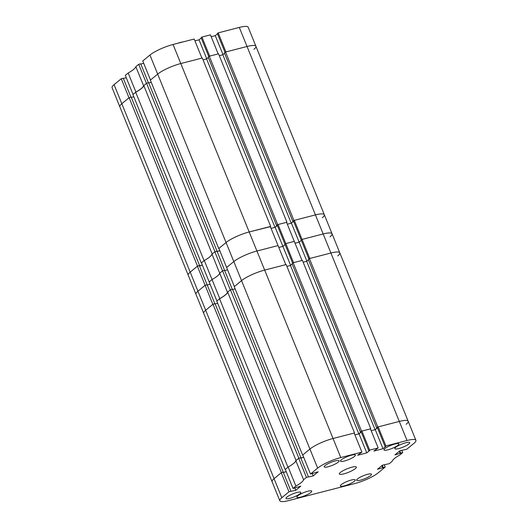 <?xml version="1.0" encoding="UTF-8"?>
<svg xmlns="http://www.w3.org/2000/svg" width="528" height="528" viewBox="0 0 528 528"><rect width="100%" height="100%" fill="white"/><g stroke="black" fill="none" stroke-linecap="round" stroke-linejoin="round"><path stroke-width="0.79" d="M288.981 491.806L290.981 491.291L283.246 472.23L281.246 472.745L288.981 491.806L281.813 497.726A18.348 3.775 157.9 0 0 279.814 500.768L272.072 481.708A18.348 3.775 -22.1 0 1 274.072 478.665A18.348 3.775 157.9 0 0 272.072 481.708L203.689 313.295A18.348 3.775 -22.1 0 1 205.682 310.253A18.348 3.775 157.9 0 0 203.689 313.295L195.947 294.235A18.348 3.775 -22.1 0 1 197.947 291.192L190.205 272.131L197.512 266.099L199.577 265.571L131.188 97.152L129.129 97.687L121.823 103.719L190.205 272.131L197.38 266.211L205.115 285.272L197.947 291.192A18.348 3.775 157.9 0 0 195.947 294.235L188.212 275.174A18.348 3.775 -22.1 0 1 190.205 272.131A18.348 3.775 157.9 0 0 188.212 275.174L119.823 106.762A18.348 3.775 -22.1 0 1 121.823 103.719A18.348 3.775 157.9 0 0 119.823 106.762L112.088 87.701A18.348 3.775 -22.1 0 1 114.081 84.658L121.823 103.719L128.99 97.799L121.255 78.738L114.081 84.658M121.255 78.738L123.255 78.223L130.964 97.211M123.354 78.467L126.258 77.715M128.172 73.022L125.314 75.385L133.049 94.446L135.914 92.083L128.172 73.022A20.638 4.244 -22.1 0 0 135.848 66.686L143.59 85.741L146.447 83.384L138.706 64.324L135.848 66.686M138.706 64.324L140.705 63.809L148.421 82.797M140.804 64.053L143.715 63.301M149.939 55.051L142.765 60.971L150.506 80.032L157.681 74.105A18.348 3.775 -22.1 0 1 180.794 63.545L201.92 58.106L194.185 39.046L173.059 44.484L180.794 63.545A18.348 3.775 157.9 0 0 157.681 74.105L149.939 55.051A18.348 3.775 -22.1 0 1 173.059 44.484M201.241 38.016L199.036 39.831L194.931 40.887M201.934 37.052L209.669 56.107L218.17 53.922L210.434 34.861L201.934 37.052L201.122 37.719L208.798 56.621M211.18 36.709L215.285 35.653L217.49 33.832M253.928 49.335A18.348 3.775 157.9 0 0 255.928 46.292A18.348 3.775 157.9 0 0 247.045 46.49L239.309 27.43L218.183 32.868L217.371 33.535L225.047 52.437M239.309 27.43A18.348 3.775 -22.1 0 1 248.186 27.232L324.311 214.705A18.348 3.775 157.9 0 0 315.434 214.903L294.307 220.341L293.495 221.014L301.237 240.068L302.049 239.402L323.176 233.963L302.049 239.402L294.307 220.341M218.183 32.868L225.925 51.929L247.045 46.49A18.348 3.775 -22.1 0 1 255.928 46.292M219.298 55.671L222.836 54.76L219.298 55.671M208.329 57.499L206.587 58.945L203.042 59.855L206.587 58.945L274.969 227.357L277.332 225.41M143.59 85.741A20.638 4.244 -22.1 0 1 135.914 92.083M206.738 58.813L199.036 39.831M222.994 54.628L215.285 35.653M214.969 251.684L212.183 253.981L143.801 85.569L146.579 83.272L214.969 251.684L217.028 251.156L224.572 270.343L222.572 270.857L219.714 273.22L211.972 254.159L214.83 251.797L216.836 251.282M135.696 92.255L204.085 260.674L201.3 262.97L132.917 94.558L135.696 92.255A20.638 4.244 157.9 0 0 143.801 85.569M146.579 83.272L148.645 82.738L217.028 251.156M148.744 82.982L151.259 82.335M270.686 226.42L202.297 58.007L180.794 63.545L264.66 270.079A18.348 3.775 157.9 0 0 241.54 280.639A18.348 3.775 -22.1 0 1 264.66 270.079L285.787 264.64L278.045 245.579L256.925 251.018A18.348 3.775 157.9 0 0 233.805 261.584A18.348 3.775 -22.1 0 1 256.925 251.018L278.045 245.579L270.31 226.519L249.183 231.957A18.348 3.775 157.9 0 0 226.063 242.524L218.757 248.556L150.368 80.144L157.681 74.105L226.063 242.524A18.348 3.775 -22.1 0 1 249.183 231.957L270.376 226.677M209.299 56.206L277.682 224.618L286.935 222.242L218.546 53.823L209.299 56.206L208.177 57.13L276.566 225.542L277.312 225.35M224.585 53.315L222.836 54.76L291.225 223.172L287.305 224.182L291.41 223.126L299.152 242.187L301.356 240.365L299.152 242.187L295.046 243.243L299.152 242.187L306.854 261.162M225.548 52.021L293.931 220.44L315.434 214.903L247.045 46.49L225.548 52.021L224.433 52.945L292.816 221.357L293.561 221.166M131.287 97.396L133.808 96.749M199.452 265.868L202.356 265.122M322.318 217.747A18.348 3.775 157.9 0 0 324.311 214.705L332.053 233.765A18.348 3.775 157.9 0 0 323.176 233.963A18.348 3.775 -22.1 0 1 332.053 233.765L339.788 252.826A18.348 3.775 157.9 0 0 330.911 253.024A18.348 3.775 -22.1 0 1 339.788 252.826L408.177 421.238A18.348 3.775 157.9 0 0 399.3 421.436A18.348 3.775 -22.1 0 1 408.177 421.238L415.912 440.299A18.348 3.775 157.9 0 0 407.035 440.497L315.434 214.903A18.348 3.775 -22.1 0 1 324.311 214.705M293.931 220.44L292.816 221.357M293.581 221.225L291.225 223.172M277.682 224.618L276.566 225.542M277.365 225.489L275.161 227.311L271.055 228.367L274.969 227.357M216.902 251.453L219.813 250.708M129.129 97.687L197.512 266.099M177.401 43.362A10.699 2.204 -22.1 0 1 182.86 41.956M212.038 279.556A20.638 4.244 157.9 0 0 219.714 273.22A20.638 4.244 -22.1 0 1 212.038 279.556L209.174 281.919L216.916 300.98L219.773 298.617L212.038 279.556L209.174 281.919L201.439 262.858L204.296 260.495L212.038 279.556M207.214 285.001L210.124 284.249L207.214 285.001M214.83 303.745L207.115 284.757L205.115 285.272L212.857 304.333L205.682 310.253L197.947 291.192L205.115 285.272L207.115 284.757L199.379 265.696L197.38 266.211M330.053 236.808A18.348 3.775 157.9 0 0 332.053 233.765M292.657 263.155L284.988 244.253L285.8 243.586L293.535 262.64L302.036 260.456L294.294 241.395L285.8 243.586L294.294 241.395L286.559 222.334L278.058 224.525L277.246 225.192L284.988 244.253L285.8 243.586L278.058 224.525M290.605 265.346L282.896 246.365L285.107 244.55L282.896 246.365L278.797 247.421L282.896 246.365L275.161 227.311M233.805 261.584L226.631 267.505L234.373 286.565L241.54 280.639L233.805 261.584L226.631 267.505L218.896 248.444L226.063 242.524L233.805 261.584M224.671 270.587L227.581 269.834L224.671 270.587M204.296 260.495A20.638 4.244 157.9 0 0 211.972 254.159M216.935 251.526L219.839 250.78M293.614 221.305L291.41 223.126M199.478 265.94L202.382 265.195M214.83 251.797L222.572 270.857L219.714 273.22L227.449 292.274L230.314 289.918L222.572 270.857L224.572 270.343L232.28 289.331M309.415 258.555L377.797 426.974L376.682 427.891L308.293 259.479L309.415 258.555L330.911 253.024L309.784 258.463L302.049 239.402L301.237 240.068L308.906 258.971M337.795 255.869A18.348 3.775 157.9 0 0 339.788 252.826M303.158 262.205L306.702 261.294L303.158 262.205M292.195 264.033L290.453 265.478L286.909 266.389L290.453 265.478L358.835 433.891L361.198 431.944M227.449 292.274A20.638 4.244 -22.1 0 1 219.773 298.617M298.835 458.218L296.05 460.515L227.667 292.103L230.446 289.806L298.835 458.218L300.709 457.842M219.562 298.789L287.951 467.207L285.166 469.504L216.784 301.092L219.562 298.789A20.638 4.244 157.9 0 0 227.667 292.103M230.446 289.806L232.511 289.271L300.894 457.69M232.61 289.516L235.125 288.869M340.784 457.552L361.911 452.113L354.169 433.052L333.049 438.491L354.545 432.953L286.163 264.541L264.66 270.079L340.784 457.552A18.348 3.775 157.9 0 0 317.665 468.118L309.929 449.057A18.348 3.775 -22.1 0 1 333.049 438.491A18.348 3.775 157.9 0 0 309.929 449.057L302.623 455.09L234.234 286.678L241.54 280.639L309.929 449.057L302.755 454.978L310.497 474.038L318.219 471.781L313.216 475.913L306.438 477.391L303.58 479.754L295.838 460.693A20.638 4.244 -22.1 0 1 288.163 467.029L295.898 486.09L293.04 488.453L300.762 486.196L295.759 490.327L290.981 491.291M293.159 262.739L361.548 431.152L370.795 428.776L302.412 260.357L293.159 262.739L292.043 263.663L360.433 432.076L361.172 431.884M308.444 259.849L306.702 261.294L375.085 429.706L371.171 430.716L375.276 429.66L377.48 427.838M281.246 472.745L274.072 478.665L205.682 310.253L212.995 304.22L215.054 303.686L283.252 472.256M215.153 303.93L217.675 303.283M283.312 472.402L286.222 471.656M281.813 497.726L274.072 478.665L281.378 472.633L283.444 472.105M406.177 424.281A18.348 3.775 157.9 0 0 408.177 421.238M377.797 426.974L399.3 421.436L378.173 426.875L377.362 427.548L385.097 446.602L385.79 446.431L383.011 448.721L373.89 451.07L378.16 447.929L370.425 428.868L361.924 431.059L361.112 431.726L368.848 450.787L369.541 450.608L366.762 452.899L357.641 455.248L361.911 452.113M376.682 427.891L377.428 427.7M377.447 427.759L375.085 429.706M361.548 431.152L360.433 432.076M361.231 432.023L359.027 433.844L354.922 434.9L358.835 433.891M300.769 457.987L303.679 457.241M212.995 304.22L281.378 472.633M300.003 493.72A8.026 1.65 157.9 0 0 300.874 492.386A8.026 1.65 157.9 0 0 294.967 493.079A8.026 1.65 157.9 0 0 286.876 497.099A8.026 1.65 157.9 0 0 286.004 498.425A8.026 1.65 157.9 0 0 291.911 497.732A8.026 1.65 157.9 0 0 300.003 493.72M370.63 475.537A8.026 1.65 157.9 0 0 371.501 474.21A8.026 1.65 157.9 0 0 365.594 474.896A8.026 1.65 157.9 0 0 357.502 478.916A8.026 1.65 157.9 0 0 356.631 480.249A8.026 1.65 157.9 0 0 362.538 479.556A8.026 1.65 157.9 0 0 370.63 475.537M408.85 443.969A8.026 1.65 157.9 0 0 409.728 442.642A8.026 1.65 157.9 0 0 403.821 443.335A8.026 1.65 157.9 0 0 395.729 447.348A8.026 1.65 157.9 0 0 394.852 448.681A8.026 1.65 157.9 0 0 400.759 447.988A8.026 1.65 157.9 0 0 408.85 443.969M338.224 462.152A8.026 1.65 157.9 0 0 339.101 460.819A8.026 1.65 157.9 0 0 333.194 461.512A8.026 1.65 157.9 0 0 325.103 465.531A8.026 1.65 157.9 0 0 324.225 466.858A8.026 1.65 157.9 0 0 330.132 466.171A8.026 1.65 157.9 0 0 338.224 462.152M310.86 492.459A8.026 1.65 157.9 0 0 311.731 491.132A8.026 1.65 157.9 0 0 305.824 491.825A8.026 1.65 157.9 0 0 297.733 495.838A8.026 1.65 157.9 0 0 296.861 497.171A8.026 1.65 157.9 0 0 302.768 496.478A8.026 1.65 157.9 0 0 310.86 492.459M354.361 481.265A8.026 1.65 157.9 0 0 355.232 479.932A8.026 1.65 157.9 0 0 349.325 480.625A8.026 1.65 157.9 0 0 341.233 484.645A8.026 1.65 157.9 0 0 340.362 485.971A8.026 1.65 157.9 0 0 346.269 485.285A8.026 1.65 157.9 0 0 354.361 481.265M354.493 456.423A8.026 1.65 157.9 0 0 355.37 455.096A8.026 1.65 157.9 0 0 349.463 455.783A8.026 1.65 157.9 0 0 341.372 459.802A8.026 1.65 157.9 0 0 340.494 461.135A8.026 1.65 157.9 0 0 346.401 460.442A8.026 1.65 157.9 0 0 354.493 456.423M397.993 445.229A8.026 1.65 157.9 0 0 398.871 443.896A8.026 1.65 157.9 0 0 392.964 444.589A8.026 1.65 157.9 0 0 384.872 448.609A8.026 1.65 157.9 0 0 383.995 449.935A8.026 1.65 157.9 0 0 389.902 449.242A8.026 1.65 157.9 0 0 397.993 445.229M355.364 468.607A9.174 1.888 157.9 0 0 356.36 467.082A9.174 1.888 157.9 0 0 349.615 467.874A9.174 1.888 157.9 0 0 340.362 472.468A9.174 1.888 157.9 0 0 339.365 473.986A9.174 1.888 157.9 0 0 346.117 473.194A9.174 1.888 157.9 0 0 355.364 468.607M288.163 467.029L285.305 469.392L293.04 488.453M399.782 450.892L400.686 453.13L402.686 452.615L399.828 454.978A20.638 4.244 157.9 0 0 392.152 461.314L389.294 463.676L382.516 465.155L377.507 469.286L385.235 467.029L378.061 472.949A18.348 3.775 157.9 0 1 354.941 483.516L288.691 500.57A18.348 3.775 157.9 0 1 279.814 500.768M295.898 486.09A20.638 4.244 157.9 0 0 303.58 479.754M400.686 453.13L394.964 454.872L399.973 450.74L406.745 449.262L413.919 443.342A18.348 3.775 157.9 0 0 415.912 440.299M385.097 446.602L385.909 445.936L407.035 440.497M368.848 450.787L369.659 450.12L378.16 447.929M317.665 468.118L310.497 474.038M308.438 476.876L300.696 457.816L298.696 458.33L295.838 460.693M303.706 457.314L300.795 458.06M286.249 471.728L283.345 472.474M298.696 458.33L306.438 477.391M369.659 450.12L361.924 431.059M385.909 445.936L378.173 426.875M402.686 452.615L401.742 450.285M385.235 467.029L384.285 464.699M382.325 465.307L383.236 467.544M381.85 465.703L382.76 467.933M399.307 451.288L400.217 453.519M375.276 429.66L383.011 448.721M359.027 433.844L366.762 452.899M312.266 473.583L313.216 475.913M294.809 487.997L295.759 490.327"/></g></svg>

